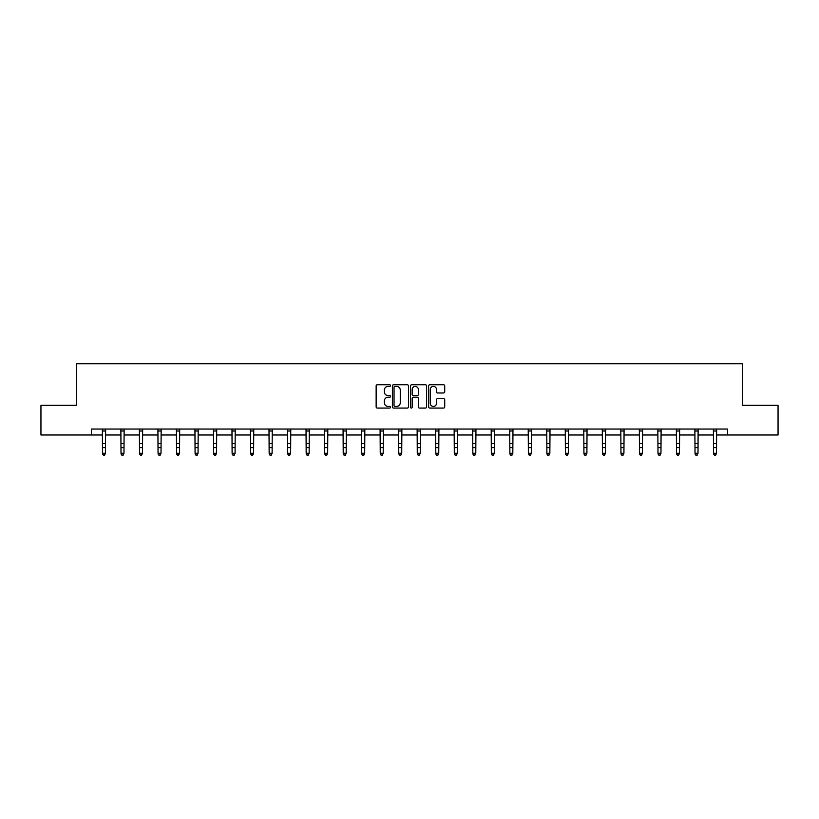 <?xml version="1.0" encoding="UTF-8"?>
<svg xmlns="http://www.w3.org/2000/svg" width="819" height="819" viewBox="0 0 819 819"><rect width="100%" height="100%" fill="white"/><g stroke="black" fill="none" stroke-linecap="round" stroke-linejoin="round"><path stroke-width="1.23" d="M390.509 385.575A0.819 0.819 0 0 0 389.69 384.756L377.313 384.756A1.167 1.167 0 0 0 376.146 385.923L376.146 406.9A1.167 1.167 0 0 0 377.313 408.067L389.69 408.067A0.819 0.819 0 0 0 390.509 407.248A0.819 0.819 0 0 0 389.69 406.429L388.093 406.429A3.726 3.726 0 0 1 384.367 402.702L384.367 400.952A3.726 3.726 0 0 1 388.093 397.225L389.69 397.225A0.819 0.819 0 0 0 390.509 396.416A0.819 0.819 0 0 0 389.69 395.597L388.093 395.597A3.726 3.726 0 0 1 384.367 391.871L384.367 390.12A3.726 3.726 0 0 1 388.093 386.394L389.69 386.394A0.819 0.819 0 0 0 390.509 385.575M443.55 392.977A1.167 1.167 0 0 0 444.717 391.81L444.717 385.923A1.167 1.167 0 0 0 443.55 384.756L429.801 384.756A1.167 1.167 0 0 0 428.634 385.923L428.634 406.9A1.167 1.167 0 0 0 429.801 408.067L443.55 408.067A1.167 1.167 0 0 0 444.717 406.9L444.717 399.795A1.167 1.167 0 0 0 443.55 398.628L437.663 398.628A1.167 1.167 0 0 0 436.496 399.795L436.496 403.317A3.112 3.112 0 0 1 433.384 406.429A3.112 3.112 0 0 1 430.272 403.317L430.272 389.506A3.112 3.112 0 0 1 433.384 386.394A3.112 3.112 0 0 1 436.496 389.506L436.496 391.81A1.167 1.167 0 0 0 437.663 392.977L443.55 392.977M91.4 434.991L40.95 434.991L40.95 405.313L76.321 405.313L76.321 363.769L742.679 363.769L742.679 405.313L778.05 405.313L778.05 434.991L727.6 434.991L727.6 429.054L91.4 429.054L91.4 434.991L102.498 434.991M408.476 385.923A1.167 1.167 0 0 0 407.319 384.756L393.57 384.756A1.167 1.167 0 0 0 392.403 385.923L392.403 406.9A1.167 1.167 0 0 0 393.57 408.067L407.319 408.067A1.167 1.167 0 0 0 408.476 406.9L408.476 385.923M411.681 384.756L425.43 384.756A1.167 1.167 0 0 1 426.597 385.923L426.597 406.9A1.167 1.167 0 0 1 425.43 408.067L419.553 408.067A1.167 1.167 0 0 1 418.386 406.9L418.386 398.392A1.167 1.167 0 0 0 417.219 397.225L413.319 397.225A1.167 1.167 0 0 0 412.152 398.392L412.152 407.248A0.819 0.819 0 0 1 411.333 408.067A0.819 0.819 0 0 1 410.524 407.248L410.524 385.923A1.167 1.167 0 0 1 411.681 384.756M105.456 434.991L121.007 434.991M123.976 434.991L139.527 434.991M142.496 434.991L158.047 434.991M161.015 434.991L176.556 434.991M179.525 434.991L195.076 434.991M198.044 434.991L213.595 434.991M216.564 434.991L232.105 434.991M235.073 434.991L250.624 434.991M253.593 434.991L269.144 434.991M272.113 434.991L287.664 434.991M290.622 434.991L306.173 434.991M309.142 434.991L324.693 434.991M327.661 434.991L343.212 434.991M346.171 434.991L361.722 434.991M364.69 434.991L380.241 434.991M383.21 434.991L398.761 434.991M401.73 434.991L417.27 434.991M420.239 434.991L435.79 434.991M438.759 434.991L454.31 434.991M457.278 434.991L472.829 434.991M475.788 434.991L491.339 434.991M494.307 434.991L509.858 434.991M512.827 434.991L528.378 434.991M531.336 434.991L546.887 434.991M549.856 434.991L565.407 434.991M568.376 434.991L583.927 434.991M586.895 434.991L602.436 434.991M605.405 434.991L620.956 434.991M623.924 434.991L639.475 434.991M642.444 434.991L657.985 434.991M660.953 434.991L676.504 434.991M679.473 434.991L695.024 434.991M697.993 434.991L713.544 434.991M716.502 434.991L727.6 434.991M394.85 386.394A0.819 0.819 0 0 0 394.031 387.203L394.031 405.62A0.819 0.819 0 0 0 394.85 406.429L396.539 406.429A3.726 3.726 0 0 0 400.266 402.702L400.266 390.12A3.726 3.726 0 0 0 396.539 386.394L394.85 386.394M418.386 389.568A3.112 3.112 0 0 0 415.264 386.455A3.112 3.112 0 0 0 412.152 389.568L412.152 394.43A1.167 1.167 0 0 0 413.319 395.597L417.219 395.597A1.167 1.167 0 0 0 418.386 394.43L418.386 389.568M102.344 429.054L102.498 453.265L105.456 453.265L104.566 455.231L103.389 454.965L104.566 455.231M104.566 454.965L105.456 453.265L105.61 429.054L102.355 429.074M103.389 455.231L102.498 453.921L103.389 454.965M123.085 454.965L123.976 453.265L124.13 429.054L120.874 429.074L121.007 453.265L123.976 453.265L123.085 455.231L121.898 454.965L123.085 455.231M121.898 455.231L121.007 453.921L121.898 454.965M141.605 454.965L142.496 453.265L142.649 429.054L139.384 429.074L139.527 453.265L142.496 453.265L141.605 455.231L140.418 454.965L141.605 455.231M140.418 455.231L139.527 453.921L140.418 454.965M160.125 454.965L161.015 453.265L161.159 429.054L157.903 429.074L158.047 453.265L161.015 453.265L160.125 455.231L158.937 454.965L160.125 455.231M158.937 455.231L158.047 453.921L158.937 454.965M176.413 429.054L176.556 453.265L179.525 453.265L178.634 455.231L177.447 454.965L178.634 455.231M178.634 454.965L179.525 453.265L179.678 429.054L176.423 429.074M177.447 455.231L176.556 453.921L177.447 454.965M197.154 454.965L198.044 453.265L198.198 429.054L194.932 429.074L195.076 453.265L198.044 453.265L197.154 455.231L195.966 454.965L197.154 455.231M195.966 455.231L195.076 453.921L195.966 454.965M215.673 454.965L216.564 453.265L216.697 429.074L213.452 429.074L213.595 453.265L216.564 453.265L215.673 455.231L214.486 454.965L215.673 455.231M214.486 455.231L213.595 453.921L214.486 454.965M234.183 454.965L235.073 453.265L235.227 429.054L231.972 429.074L232.105 453.265L235.073 453.265L234.183 455.231L232.995 454.965L234.183 455.231M232.995 455.231L232.105 453.921L232.995 454.965M252.702 454.965L253.593 453.265L253.747 429.054L250.481 429.074L250.624 453.265L253.593 453.265L252.702 455.231L251.515 454.965L252.702 455.231M251.515 455.231L250.624 453.921L251.515 454.965M271.222 454.965L272.113 453.265L272.256 429.054L269.001 429.074L269.144 453.265L272.113 453.265L271.222 455.231L270.035 454.965L271.222 455.231M270.035 455.231L269.144 453.921L270.035 454.965M289.731 454.965L290.622 453.265L290.765 429.074L287.52 429.074L287.664 453.265L290.622 453.265L289.731 455.231L288.554 454.965L289.731 455.231M288.554 455.231L287.664 453.921L288.554 454.965M308.251 454.965L309.142 453.265L309.295 429.054L306.03 429.074L306.173 453.265L309.142 453.265L308.251 455.231L307.064 454.965L308.251 455.231M307.064 455.231L306.173 453.921L307.064 454.965M326.771 454.965L327.661 453.265L327.805 429.054L324.549 429.074L324.693 453.265L327.661 453.265L326.771 455.231L325.583 454.965L326.771 455.231M325.583 455.231L324.693 453.921L325.583 454.965M345.29 454.965L346.171 453.265L346.324 429.054L343.069 429.074L343.212 453.265L346.171 453.265L345.29 455.231L344.103 454.965L345.29 455.231M344.103 455.231L343.212 453.921L344.103 454.965M363.8 454.965L364.69 453.265L364.834 429.074L361.588 429.074L361.722 453.265L364.69 453.265L363.8 455.231L362.612 454.965L363.8 455.231M362.612 455.231L361.722 453.921L362.612 454.965M380.088 429.054L380.241 453.265L383.21 453.265L382.319 455.231L381.132 454.965L382.319 455.231M382.319 454.965L383.21 453.265L383.364 429.054L380.098 429.074M381.132 455.231L380.241 453.921L381.132 454.965M400.839 454.965L401.73 453.265L401.873 429.054L398.618 429.074L398.761 453.265L401.73 453.265L400.839 455.231L399.652 454.965L400.839 455.231M399.652 455.231L398.761 453.921L399.652 454.965M419.348 454.965L420.239 453.265L420.393 429.054L417.137 429.074L417.27 453.265L420.239 453.265L419.348 455.231L418.161 454.965L419.348 455.231M418.161 455.231L417.27 453.921L418.161 454.965M437.868 454.965L438.759 453.265L438.902 429.074L435.647 429.074L435.79 453.265L438.759 453.265L437.868 455.231L436.681 454.965L437.868 455.231M436.681 455.231L435.79 453.921L436.681 454.965M454.156 429.054L454.31 453.265L457.278 453.265L456.388 455.231L455.2 454.965L456.388 455.231M456.388 454.965L457.278 453.265L457.422 429.054L454.166 429.074M455.2 455.231L454.31 453.921L455.2 454.965M474.897 454.965L475.788 453.265L475.941 429.054L472.686 429.074L472.829 453.265L475.788 453.265L474.897 455.231L473.71 454.965L474.897 455.231M473.71 455.231L472.829 453.921L473.71 454.965M493.417 454.965L494.307 453.265L494.461 429.054L491.195 429.074L491.339 453.265L494.307 453.265L493.417 455.231L492.229 454.965L493.417 455.231M492.229 455.231L491.339 453.921L492.229 454.965M511.936 454.965L512.827 453.265L512.97 429.054L509.715 429.074L509.858 453.265L512.827 453.265L511.936 455.231L510.749 454.965L511.936 455.231M510.749 455.231L509.858 453.921L510.749 454.965M528.224 429.054L528.378 453.265L531.336 453.265L530.446 455.231L529.269 454.965L530.446 455.231M530.446 454.965L531.336 453.265L531.49 429.054L528.235 429.074M529.269 455.231L528.378 453.921L529.269 454.965M548.965 454.965L549.856 453.265L550.01 429.054L546.754 429.074L546.887 453.265L549.856 453.265L548.965 455.231L547.778 454.965L548.965 455.231M547.778 455.231L546.887 453.921L547.778 454.965M567.485 454.965L568.376 453.265L568.529 429.054L565.264 429.074L565.407 453.265L568.376 453.265L567.485 455.231L566.298 454.965L567.485 455.231M566.298 455.231L565.407 453.921L566.298 454.965M586.005 454.965L586.895 453.265L587.039 429.054L583.783 429.074L583.927 453.265L586.895 453.265L586.005 455.231L584.817 454.965L586.005 455.231M584.817 455.231L583.927 453.921L584.817 454.965M602.293 429.054L602.436 453.265L605.405 453.265L604.514 455.231L603.327 454.965L604.514 455.231M604.514 454.965L605.405 453.265L605.558 429.054L602.303 429.074M603.327 455.231L602.436 453.921L603.327 454.965M623.034 454.965L623.924 453.265L624.078 429.054L620.812 429.074L620.956 453.265L623.924 453.265L623.034 455.231L621.846 454.965L623.034 455.231M621.846 455.231L620.956 453.921L621.846 454.965M641.553 454.965L642.444 453.265L642.577 429.074L639.332 429.074L639.475 453.265L642.444 453.265L641.553 455.231L640.366 454.965L641.553 455.231M640.366 455.231L639.475 453.921L640.366 454.965M660.063 454.965L660.953 453.265L661.107 429.054L657.852 429.074L657.985 453.265L660.953 453.265L660.063 455.231L658.875 454.965L660.063 455.231M658.875 455.231L657.985 453.921L658.875 454.965M678.582 454.965L679.473 453.265L679.627 429.054L676.361 429.074L676.504 453.265L679.473 453.265L678.582 455.231L677.395 454.965L678.582 455.231M677.395 455.231L676.504 453.921L677.395 454.965M697.102 454.965L697.993 453.265L698.136 429.054L694.881 429.074L695.024 453.265L697.993 453.265L697.102 455.231L695.915 454.965L697.102 455.231M695.915 455.231L695.024 453.921L695.915 454.965M715.611 454.965L716.502 453.265L716.645 429.074L713.4 429.074L713.544 453.265L716.502 453.265L715.611 455.231L714.434 454.965L715.611 455.231M714.434 455.231L713.544 453.921L714.434 454.965M105.456 443.529L102.498 443.529M105.456 447.604L102.498 447.604M105.456 431.009L102.498 431.009M123.976 443.529L121.007 443.529M123.976 447.604L121.007 447.604M123.976 431.009L121.007 431.009M142.496 443.529L139.527 443.529M142.496 447.604L139.527 447.604M142.496 431.009L139.527 431.009M161.015 443.529L158.047 443.529M161.015 447.604L158.047 447.604M161.015 431.009L158.047 431.009M179.525 443.529L176.556 443.529M179.525 447.604L176.556 447.604M179.525 431.009L176.556 431.009M198.044 443.529L195.076 443.529M198.044 447.604L195.076 447.604M198.044 431.009L195.076 431.009M216.564 443.529L213.595 443.529M216.564 447.604L213.595 447.604M216.564 431.009L213.595 431.009M235.073 443.529L232.105 443.529M235.073 447.604L232.105 447.604M235.073 431.009L232.105 431.009M253.593 443.529L250.624 443.529M253.593 447.604L250.624 447.604M253.593 431.009L250.624 431.009M272.113 443.529L269.144 443.529M272.113 447.604L269.144 447.604M272.113 431.009L269.144 431.009M290.622 443.529L287.664 443.529M290.622 447.604L287.664 447.604M290.622 431.009L287.664 431.009M309.142 443.529L306.173 443.529M309.142 447.604L306.173 447.604M309.142 431.009L306.173 431.009M327.661 443.529L324.693 443.529M327.661 447.604L324.693 447.604M327.661 431.009L324.693 431.009M346.171 443.529L343.212 443.529M346.171 447.604L343.212 447.604M346.171 431.009L343.212 431.009M364.69 443.529L361.722 443.529M364.69 447.604L361.722 447.604M364.69 431.009L361.722 431.009M383.21 443.529L380.241 443.529M383.21 447.604L380.241 447.604M383.21 431.009L380.241 431.009M401.73 443.529L398.761 443.529M401.73 447.604L398.761 447.604M401.73 431.009L398.761 431.009M420.239 443.529L417.27 443.529M420.239 447.604L417.27 447.604M420.239 431.009L417.27 431.009M438.759 443.529L435.79 443.529M438.759 447.604L435.79 447.604M438.759 431.009L435.79 431.009M457.278 443.529L454.31 443.529M457.278 447.604L454.31 447.604M457.278 431.009L454.31 431.009M475.788 443.529L472.829 443.529M475.788 447.604L472.829 447.604M475.788 431.009L472.829 431.009M494.307 443.529L491.339 443.529M494.307 447.604L491.339 447.604M494.307 431.009L491.339 431.009M512.827 443.529L509.858 443.529M512.827 447.604L509.858 447.604M512.827 431.009L509.858 431.009M531.336 443.529L528.378 443.529M531.336 447.604L528.378 447.604M531.336 431.009L528.378 431.009M549.856 443.529L546.887 443.529M549.856 447.604L546.887 447.604M549.856 431.009L546.887 431.009M568.376 443.529L565.407 443.529M568.376 447.604L565.407 447.604M568.376 431.009L565.407 431.009M586.895 443.529L583.927 443.529M586.895 447.604L583.927 447.604M586.895 431.009L583.927 431.009M605.405 443.529L602.436 443.529M605.405 447.604L602.436 447.604M605.405 431.009L602.436 431.009M623.924 443.529L620.956 443.529M623.924 447.604L620.956 447.604M623.924 431.009L620.956 431.009M642.444 443.529L639.475 443.529M642.444 447.604L639.475 447.604M642.444 431.009L639.475 431.009M660.953 443.529L657.985 443.529M660.953 447.604L657.985 447.604M660.953 431.009L657.985 431.009M679.473 443.529L676.504 443.529M679.473 447.604L676.504 447.604M679.473 431.009L676.504 431.009M697.993 443.529L695.024 443.529M697.993 447.604L695.024 447.604M697.993 431.009L695.024 431.009M716.502 443.529L713.544 443.529M716.502 447.604L713.544 447.604M716.502 431.009L713.544 431.009"/></g></svg>
